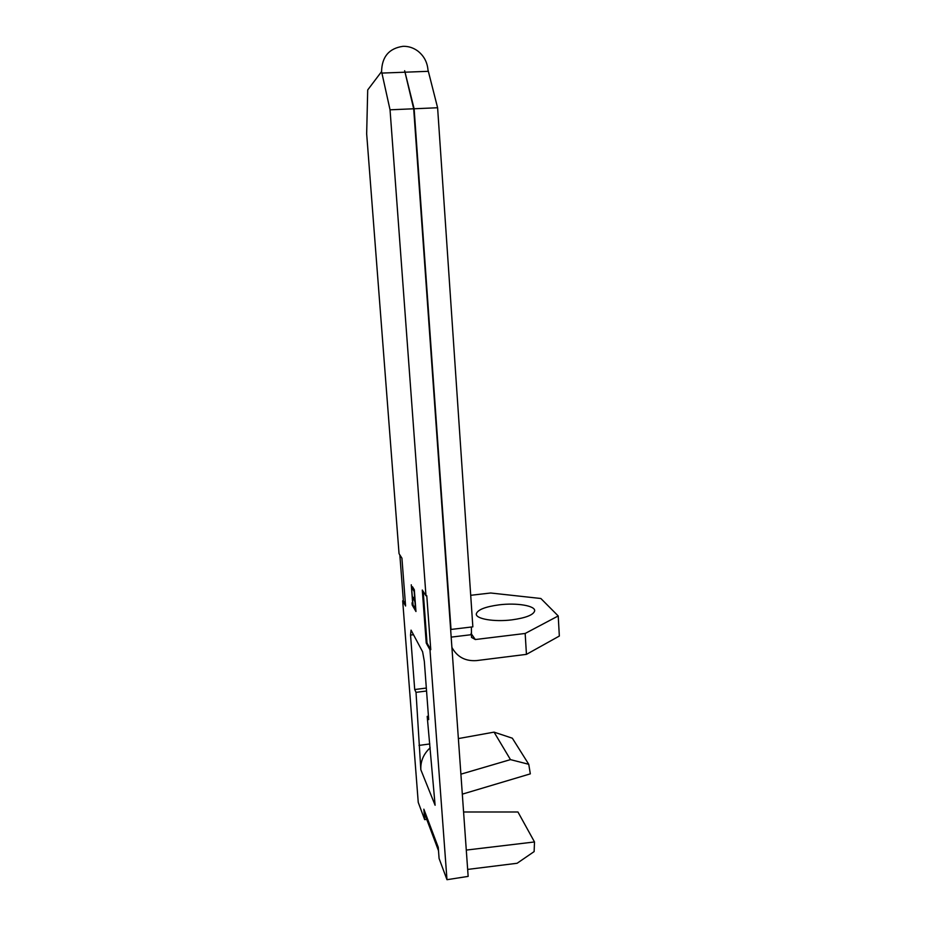 <?xml version="1.0" encoding="UTF-8"?>
<svg xmlns="http://www.w3.org/2000/svg" width="926" height="926" viewBox="0 0 926 926"><rect width="100%" height="100%" fill="white"/><g stroke="black" fill="none" stroke-linecap="round" stroke-linejoin="round"><path stroke-width="1.39" d="M499.241 604.828C485.293 606.715 477.642 609.713 476.311 613.845C475.316 618.857 494.044 622.145 511.962 619.853C525.933 617.897 533.492 614.91 534.661 610.882C535.494 605.72 516.673 602.641 499.241 604.828M423.182 591.413L427.013 642.98L430.764 649.682L426.77 595.707L425.983 595.788L390.043 109.812L381.581 71.58C381.906 56.706 389.082 48.291 403.099 46.312C408.482 46.184 413.401 47.782 417.869 51.08C423.9 55.849 427.268 62.1 427.962 69.82L437.604 107.752L472.85 626.844L451.02 629.448L450.592 628.847M451.02 629.448L414.119 108.77L404.65 70.7L413.69 108.782L468.151 876.39L446.98 879.7L439.086 858.471L438.253 847.325L423.853 809.185L424.652 819.637L418.239 802.379L402.683 600.777L405.588 605.998L401.919 558.158L399.048 553.679L366.661 133.807L367.703 89.949L381.581 71.58M471.369 627.018L471.519 637.401L475.316 639.53L525.169 633.465L558.216 615.952L540.853 598.497L490.687 592.999L470.709 595.302M414.316 589.758L415.959 611.519L414.096 608.301L413.934 606.09L415.496 608.776L414.987 602.108L413.262 597.258L414.825 599.874L414.188 591.517L412.637 588.959L412.464 586.748L414.316 589.758M425.983 595.788L422.291 590.024L426.238 643.072L429.977 649.786L446.98 879.7M413.494 634.715L410.542 635.062L414.709 689.534L416.017 692.347L420.832 769.737C420.427 761.241 423.541 753.926 430.173 747.814M410.542 635.062L411.051 630.131L422.603 651.777L424.328 661.326L428.692 719.583L427.199 716.377L435.104 805.25L420.832 769.737M413.019 604.516L413.887 607.942L412.186 605.002L412.024 602.826L412.73 604.018L411.271 584.792L413.019 604.516M427.199 716.377L428.437 716.215M424.652 819.637L426.712 819.325M430.764 649.682L429.977 649.786M390.043 109.812L413.69 108.782M399.835 554.905L403.366 600.696L402.683 600.777M414.119 108.77L437.604 107.752M381.697 73.085L404.755 72.216M405.16 72.193L428.067 71.325M416.017 692.347L426.55 691.004M414.709 689.534L426.33 688.053M528.758 764.297L512.344 738.207L494.056 732.13L510.469 759.621L528.758 764.297L530.32 773.858L462.317 794.149M458.37 738.578L494.056 732.13M510.469 759.621L460.893 774.171M425.74 816.744L423.853 809.185M466.287 850.08L534.499 841.954L534.128 851.596L517.102 863.275L467.653 869.421M534.499 841.954L517.947 811.986L463.579 811.986M418.98 745.418L429.814 743.948M415.843 609.956L414.096 608.301M414.825 608.22L414.779 607.549M415.172 601.09L413.436 599.469M414.165 599.388L414.107 598.682M414.373 590.522L412.637 588.959M413.366 588.878L413.309 588.126M413.772 606.391L412.186 605.002M412.915 604.921L412.846 604.007M427.013 642.98L426.238 643.072M403.366 600.696L405.472 604.47M558.216 615.952L559.339 636.046L526.443 654.369L525.169 633.465M451.9 647.39C457.166 657.032 465.442 661.43 476.751 660.574L526.443 654.369M471.056 633.419L475.316 639.53M451.17 637.123L471.126 634.715M476.346 614.459L476.311 613.845M438.507 850.705L424.826 814.301"/></g></svg>
